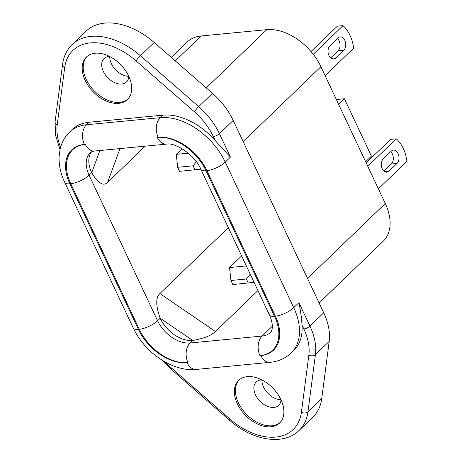 <?xml version="1.0" encoding="UTF-8"?>
<svg xmlns="http://www.w3.org/2000/svg" width="462" height="462" viewBox="0 0 462 462"><rect width="100%" height="100%" fill="white"/><g stroke="black" fill="none" stroke-linecap="round" stroke-linejoin="round"><path stroke-width="0.69" d="M257.946 290.581L215.407 331.531C211.336 335.562 203.771 338.542 192.706 340.471L160.17 318.214C155.717 305.671 155.625 297.453 159.898 293.555L228.344 227.662M91.453 151.807A28.598 18.688 -133.9 0 0 91.707 172.719L89.102 175.208A28.598 18.688 46.1 0 1 90.344 152.581L94.427 151.034L166.453 144.115C174.457 142.094 194.872 154.452 200.883 169.317L269.369 314.853C274.613 326.114 271.431 332.334 270.524 332.403A28.598 18.688 46.1 0 1 262.104 336.059L190.078 342.977A28.598 18.688 46.1 0 1 157.582 320.743L89.102 175.208A14.299 4.984 -25.2 0 1 70.761 183.726A42.897 28.032 46.1 0 1 84.384 144.404A42.897 28.032 46.1 0 1 85.262 144.306A14.299 9.61 84.5 0 0 94.427 151.034M165.523 362.208A52.431 34.257 -133.9 0 0 171.754 368.278L230.03 419.121A4.764 0.479 131.1 0 0 229.493 420.212C252.281 440.638 283.564 446.021 299.081 430.451L312.855 417.192A63.871 41.736 -133.9 0 0 321.748 398.544L329.198 341.383A57.196 37.376 -133.9 0 0 323.729 312.826L233.195 120.432A57.196 37.376 -133.9 0 0 212.474 93.341L154.204 42.498A63.871 41.736 -133.9 0 0 104.77 23.1A63.871 41.736 -133.9 0 0 85.961 31.26L72.188 44.519C66.834 49.763 63.617 56.456 62.537 64.593L55.088 121.754L55.527 135.274L60.025 149.503M166.453 144.115A14.299 9.61 84.5 0 1 157.282 137.387A42.897 28.032 46.1 0 1 158.171 137.318A42.897 28.032 46.1 0 1 206.023 170.732L274.509 316.274A42.897 28.032 46.1 0 1 260.886 355.596A42.897 28.032 46.1 0 1 260.014 355.694A14.299 9.61 -95.5 0 1 262.104 336.059L272.343 326.195M160.181 318.243A28.598 18.688 -133.9 0 0 192.694 340.471L190.078 342.977A14.299 9.61 -95.5 0 0 187.988 362.612A42.897 28.032 46.1 0 1 187.098 362.682A42.897 28.032 46.1 0 1 139.247 329.262A14.299 4.984 -25.2 0 0 157.582 320.743L160.175 318.226A28.598 18.688 -133.9 0 0 160.181 318.243M230.03 419.121A59.107 38.617 -133.9 0 0 301.403 412.266L308.853 355.111A52.431 34.257 -133.9 0 0 303.84 328.932L301.934 324.89A57.196 37.376 -133.9 0 1 293.838 350.421L291.233 352.922A57.196 37.376 -133.9 0 0 293.728 307.669L225.242 162.127L230.44 157.126L215.205 140.575A57.196 37.376 -133.9 0 0 162.855 115.165L89.074 122.251A57.196 37.376 -133.9 0 0 72.234 129.556L69.635 132.063C64.824 136.775 61.642 142.492 60.089 149.209L59.096 156.433C58.766 165.073 60.649 173.724 64.744 182.392L133.229 327.928A14.299 4.984 154.8 0 0 138.369 329.348A42.897 28.032 -133.9 0 0 187.104 362.693A14.299 9.61 84.5 0 0 196.275 369.421C172.447 371.991 144.525 352.46 133.229 327.928M145.212 146.154L107.582 182.38C103.453 186.573 98.163 183.356 91.713 172.736L99.873 150.508M365.627 161.729L371.413 156.15L344.404 98.747L338.611 104.32M336.353 99.521L344.404 98.747M171.252 57.369L187.168 42.048A47.667 31.145 46.1 0 1 201.201 35.961L266.759 29.666A47.667 31.145 46.1 0 1 320.917 66.719L385.291 203.523A47.667 31.145 46.1 0 1 383.217 241.233L319.086 302.968M301.934 324.89C301.848 319.825 300.849 312.416 298.926 302.662L309.95 326.091L323.729 312.826M261.827 379.897A16.205 10.591 -133.9 0 0 260.978 379.943A16.205 10.591 -133.9 0 0 256.208 382.016A16.205 10.591 -133.9 0 0 257.374 398.059A16.205 10.591 -133.9 0 0 273.914 407.432A16.205 10.591 -133.9 0 0 278.684 405.365A16.205 10.591 -133.9 0 0 281.012 399.826M239.166 379.92A29.551 19.312 -133.9 0 0 242.111 409.107A29.551 19.312 -133.9 0 0 271.962 425.762A29.551 19.312 46.1 0 0 280.128 422.47M261.931 379.949A16.205 10.591 -133.9 0 0 280.965 399.722M270.923 426.761A29.551 19.312 -133.9 0 0 279.625 422.984A29.551 19.312 -133.9 0 0 277.495 393.728A29.551 19.312 -133.9 0 0 247.332 376.634A29.551 19.312 -133.9 0 0 238.635 380.405A29.551 19.312 -133.9 0 0 240.76 409.667A29.551 19.312 -133.9 0 0 270.923 426.761M109.638 56.48A16.205 10.591 -133.9 0 0 108.789 56.531A16.205 10.591 -133.9 0 0 104.019 58.599A16.205 10.591 -133.9 0 0 105.186 74.642A16.205 10.591 -133.9 0 0 121.725 84.02A16.205 10.591 -133.9 0 0 126.496 81.947A16.205 10.591 -133.9 0 0 128.829 76.409M86.977 56.508A29.551 19.312 46.1 0 0 89.923 85.695A29.551 19.312 46.1 0 0 119.774 102.345A29.551 19.312 -133.9 0 0 127.939 99.059M109.742 56.531A16.205 10.591 -133.9 0 0 128.777 76.311M95.143 53.217A29.551 19.312 -133.9 0 0 86.446 56.993A29.551 19.312 -133.9 0 0 88.571 86.25A29.551 19.312 -133.9 0 0 118.734 103.344A29.551 19.312 -133.9 0 0 127.437 99.573A29.551 19.312 -133.9 0 0 125.312 70.311A29.551 19.312 -133.9 0 0 95.143 53.217M200.808 169.156L179.562 171.338L177.656 167.296L193.116 165.812L195.022 169.854M196.338 161.758L193.116 165.812M188.3 153.176L176.282 154.331L177.656 167.296M176.282 154.331L182.103 148.729M254.077 282.351L232.825 284.534L230.925 280.492L246.385 279.008L248.285 283.05M250.225 274.174L246.385 279.008M246.344 265.916L229.545 267.527L230.925 280.492M229.545 267.527L241.626 255.896M330.671 57.923L338.063 50.803A7.248 4.868 84.5 0 0 337.41 38.508M343.757 50.26A7.248 4.868 84.5 0 0 345.397 41.915A7.248 4.868 84.5 0 0 340.171 36.902A7.248 4.868 84.5 0 0 337.97 37.971L330.018 45.628A7.248 4.868 84.5 0 0 328.372 53.973A7.248 4.868 84.5 0 0 333.604 58.986A7.248 4.868 84.5 0 0 335.799 57.917L343.757 50.26L338.063 50.803M313.253 54.308L343.029 25.641L337.341 26.184L310.995 51.542M343.029 25.641A30.313 20.374 -95.5 0 1 353.644 48.198L325.121 75.658M383.934 171.119L391.331 163.998A7.248 4.868 84.5 0 0 390.679 151.703M397.02 163.456A7.248 4.868 84.5 0 0 398.666 155.111A7.248 4.868 84.5 0 0 393.433 150.098A7.248 4.868 84.5 0 0 391.239 151.166L383.281 158.824A7.248 4.868 84.5 0 0 381.641 167.169A7.248 4.868 84.5 0 0 386.867 172.176A7.248 4.868 84.5 0 0 389.068 171.113L397.02 163.456L391.331 163.998M367.775 166.291L396.298 138.837L390.604 139.38L366.175 162.895M396.298 138.837A30.313 20.374 -95.5 0 1 406.912 161.394L378.39 188.854M154.204 42.498L140.425 55.758A63.871 41.736 -133.9 0 0 90.991 36.365A63.871 41.736 -133.9 0 0 72.188 44.519M298.926 302.662L293.728 307.669A14.299 4.984 -25.2 0 1 275.387 316.187A42.897 28.032 -133.9 0 1 260.891 355.607A14.299 9.61 84.5 0 0 270.056 362.335L196.275 369.421M64.744 182.392A14.299 4.984 154.8 0 0 69.883 183.812A42.897 28.032 -133.9 0 1 84.379 144.392A14.299 9.61 -95.5 0 1 86.475 124.757A57.196 37.376 -133.9 0 0 69.635 132.063M275.387 316.187L206.907 170.651A42.897 28.032 -133.9 0 0 158.166 137.301A14.299 9.61 -95.5 0 1 160.256 117.666L86.475 124.757L89.074 122.251M69.883 183.812L138.369 329.348M162.855 115.165L160.256 117.666A57.196 37.376 -133.9 0 1 225.242 162.127A14.299 4.984 -25.2 0 1 206.907 170.651M107.582 182.38L120.016 148.573M206.023 170.732A14.299 4.984 154.8 0 1 200.883 169.317M274.509 316.274A14.299 4.984 154.8 0 1 269.369 314.853M266.759 29.666L206.254 87.913M201.201 35.961L175.294 60.897M320.917 66.719L243.145 141.586M385.291 203.523L307.525 278.39M171.754 368.278A4.764 0.479 131.1 0 0 171.223 369.369L229.493 420.212M321.748 398.544L307.969 411.804L315.419 354.649A57.196 37.376 -133.9 0 0 309.95 326.091A4.764 1.663 -25.2 0 1 303.84 328.932M299.081 430.451A63.871 41.736 -133.9 0 0 307.969 411.804A4.764 3.199 7.4 0 1 301.403 412.266M308.853 355.111A4.764 3.199 7.4 0 0 315.419 354.649L329.198 341.383M230.44 157.126L219.415 133.697A57.196 37.376 -133.9 0 0 198.7 106.606L140.425 55.758A4.764 0.479 -48.9 0 0 136.042 60.857A59.107 38.617 -133.9 0 0 64.668 67.712A4.764 3.199 -172.6 0 1 62.537 64.593M215.205 140.575L213.305 136.538A4.764 1.663 -25.2 0 0 219.415 133.697L233.195 120.432M212.474 93.341L198.7 106.606A4.764 0.479 -48.9 0 0 194.311 111.7L136.042 60.857M213.305 136.538A52.431 34.257 -133.9 0 0 194.311 111.7M64.668 67.712L57.219 124.873A4.764 3.199 -172.6 0 1 55.088 121.754M57.219 124.873A52.431 34.257 -133.9 0 0 60.597 147.263M139.247 329.262L70.761 183.726M215.407 331.531L159.898 293.555M335.799 57.917L331.242 58.356M389.068 171.113L384.505 171.552M270.056 362.335C278.315 361.544 285.372 358.408 291.233 352.922M162.324 360.348L171.223 369.369"/></g></svg>
